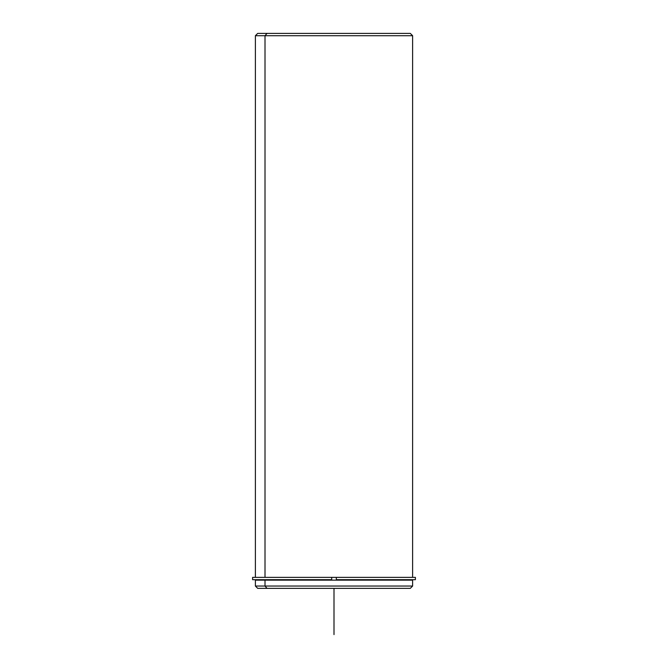 <?xml version="1.0" encoding="UTF-8"?>
<svg xmlns="http://www.w3.org/2000/svg" width="668" height="668" viewBox="0 0 668 668"><rect width="100%" height="100%" fill="white"/><g stroke="black" fill="none" stroke-linecap="round" stroke-linejoin="round"><path stroke-width="1" d="M266.423 580.141L266.423 579.682L266.423 580.141M264.628 577.369L336.313 577.369L331.687 577.369L331.687 579.682L252.604 579.682L252.604 577.369L331.687 577.369L331.687 579.682L264.628 579.682M411.004 577.369L336.313 577.369L336.313 579.682L336.313 577.369L415.396 577.369L415.396 579.682L336.313 579.682L411.004 579.682L411.004 580.141L256.996 580.141L256.996 579.682L331.687 579.682M267.033 588.358L265.004 586.045L267.033 588.358L257.698 588.358L255.385 586.045L265.004 586.045L255.385 586.045L255.385 580.141L265.004 580.141L265.004 586.045L412.615 586.045L265.004 586.045L265.004 580.141L412.615 580.141L412.615 586.045L410.302 588.358L267.033 588.358L403.372 588.358M265.004 35.713L412.615 35.713L265.004 35.713L265.004 577.369L265.004 35.713L255.385 35.713L265.004 35.713L267.033 33.4L265.004 35.713M403.372 33.4L267.033 33.4L410.302 33.4L412.615 35.713L412.615 577.369M255.385 577.369L255.385 35.713L257.698 33.4L267.033 33.4M334 588.358L334 634.6"/></g></svg>
